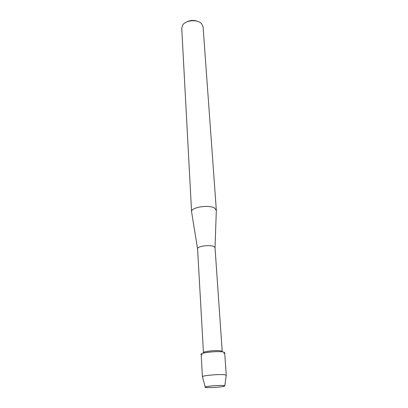 <?xml version="1.0" encoding="UTF-8"?>
<svg xmlns="http://www.w3.org/2000/svg" width="408" height="408" viewBox="0 0 408 408"><rect width="100%" height="100%" fill="white"/><g stroke="black" fill="none" stroke-linecap="round" stroke-linejoin="round"><path stroke-width="0.61" d="M206.402 387.493L207.366 387.559C212.507 387.666 217.622 387.345 222.707 386.595C225.089 386.157 225.425 385.82 223.727 385.596C218.26 384.907 199.808 386.947 206.402 387.493L207.366 387.559C212.507 387.666 217.622 387.345 222.707 386.595L224.782 385.866L223.727 385.596C219.779 385.065 205.229 386.249 205.214 387.1L206.402 387.493M197.579 248.849C196.988 246.213 210.268 244.392 214.011 246.626L215.031 247.748L222.217 351.472L221.167 350.936C217.224 349.942 202.847 351.344 203.449 352.655L197.579 248.86L191.627 212.048M223.768 353.42C225.073 352.869 224.941 352.415 223.37 352.058C217.158 350.559 195.682 353.359 202.154 354.776M216.322 210.497L214.894 208.243C209.579 204.372 190.618 207.244 191.576 211.716L181.744 28.254L182.702 25.077C185.839 19.905 197.982 19.14 201.741 23.883L203.092 26.908L216.332 210.156M197.523 21.323C193.769 19.915 190.118 20.145 186.568 22.012M226.21 375.416L224.961 374.804C220.167 373.973 202.383 375.488 202.434 376.712L202.485 376.91M226.267 375.284L224.665 352.711L223.37 352.058C218.469 350.824 200.41 352.578 201.175 354.19L202.419 376.783M215.031 247.748L216.332 210.166M224.782 385.866L226.241 375.212M205.214 387.1L202.434 376.712"/></g></svg>
